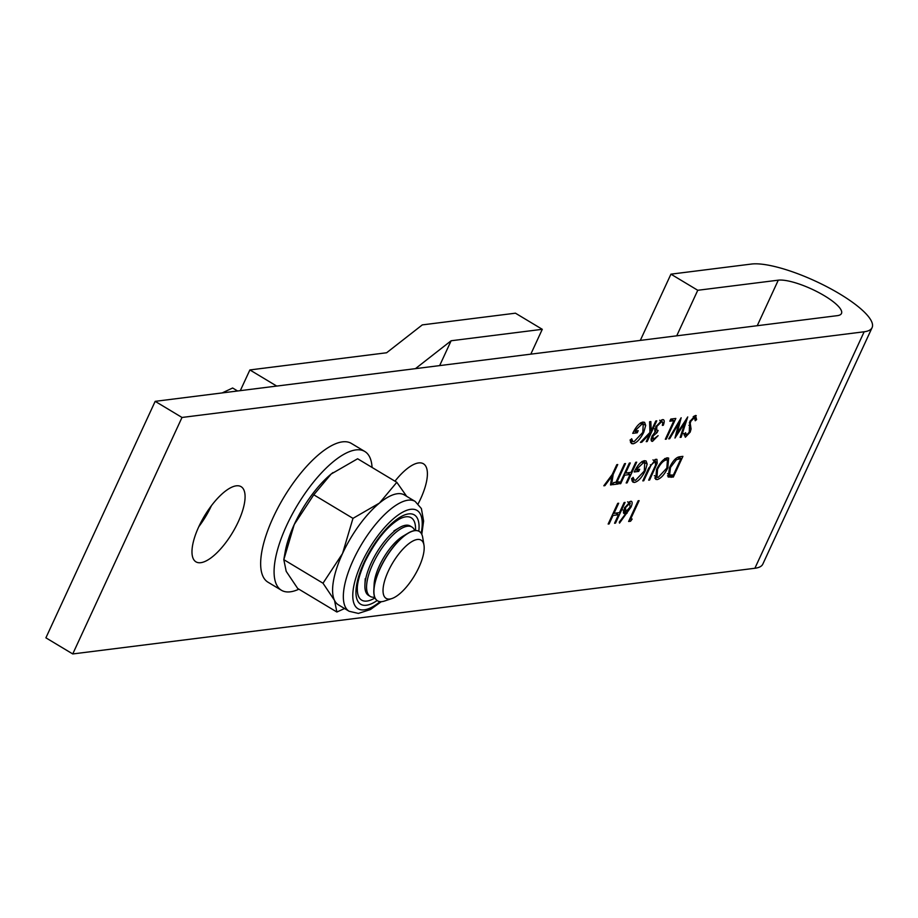 <?xml version="1.0" encoding="UTF-8"?>
<svg xmlns="http://www.w3.org/2000/svg" width="918" height="918" viewBox="0 0 918 918"><rect width="100%" height="100%" fill="white"/><g stroke="black" fill="none" stroke-linecap="round" stroke-linejoin="round"><path stroke-width="1.38" d="M394.969 481.193A43.846 16.306 -59 0 1 423.428 463.774A43.846 16.306 -59 0 1 420.593 498.876A43.846 16.306 -59 0 1 418.16 503.81M198.781 526.737A43.846 16.306 -59 0 1 241.113 486.678A43.846 16.306 -59 0 1 238.278 521.78A43.846 16.306 -59 0 1 195.947 561.839A43.846 16.306 -59 0 1 198.781 526.737M155.176 401.338L182.005 417.461L72.74 653.949L45.9 637.826L155.176 401.338L837.319 315.654A37.099 9.662 24.8 0 0 841.485 313.474A37.099 9.662 24.8 0 0 824.513 295.814A37.099 9.662 24.8 0 0 778.28 280.174L697.76 290.283L676.727 335.827M72.74 653.949L754.883 568.265A70.824 18.44 24.8 0 0 762.824 564.111L872.1 327.623A70.824 18.44 24.8 0 0 839.706 293.909A70.824 18.44 24.8 0 0 751.452 264.051L670.932 274.161L697.76 290.283M182.005 417.461L864.159 331.777A70.824 18.44 24.8 0 0 872.1 327.623M624.125 502.548L625.078 502.433L615.519 523.122L614.567 523.237L618.491 514.746L613.029 515.434L609.116 523.926L608.152 524.04L617.722 503.351L618.675 503.236L614.016 513.311L619.466 512.634L624.125 502.548M630.7 501.228C632.513 501.32 632.617 503.282 631.01 507.115L619.501 523.122L619.283 522.09L625.961 513.38L623.942 513.575L624.447 507.975L630.7 501.228L631.504 501.354M657.219 463.2L649.623 480.034L648.67 480.148L655.624 465.001L654.993 461.364L651.08 465.139L643.759 480.768L642.807 480.883L648.578 468.387L655.911 459.252L656.944 459.413L657.219 463.2L656.209 462.592M652.95 459.872L655.636 461.479L653.605 460.538M645.262 470.842C641.808 477.635 638.228 481.491 634.522 482.432L632.927 482.157L631.618 478.966L633.133 477.36L634.338 480.068L635.531 480.298L644.275 471.049L644.723 463.074L643.323 462.833L636.14 469.729L639.685 469.282L638.71 471.404L634.212 471.967C637.413 465.334 640.81 461.582 644.379 460.698L646.065 460.951L647.179 464.038L645.262 470.842L644.551 470.418M635.726 462.282L636.69 462.167L627.12 482.857L626.168 482.983L630.092 474.491L624.642 475.168L620.717 483.66L619.765 483.786L629.323 463.085L630.276 462.97L625.617 473.057L631.079 472.368L635.726 462.282M630.54 519.232L632.181 519.026L630.574 521.229L628.612 521.481L638.171 500.78L639.123 500.666L630.54 519.232L629.84 518.808M667.179 457.83L668.648 458.071L667.811 467.916C664.448 474.595 660.914 478.485 657.219 479.575L655.693 479.334L656.577 469.419C659.95 462.729 663.485 458.874 667.179 457.83M669.52 467.537C672.802 460.859 676.164 457.267 679.607 456.774L682.912 456.361L673.342 477.05L668.166 477.004L669.52 467.537M643.782 432.229C640.328 439.011 636.748 442.878 633.041 443.807L631.446 443.543L630.138 440.353L631.653 438.735L632.858 441.455L634.051 441.684L642.784 432.424L643.231 424.449L641.831 424.208L634.659 431.116L638.205 430.668L637.23 432.791L632.72 433.353C635.933 426.721 639.318 422.957 642.898 422.085L644.585 422.337L645.698 425.413L643.782 432.229L643.07 431.793M655.785 420.96L656.749 420.846L647.179 441.535L646.226 441.65L649.864 433.778L641.797 442.212L640.431 442.384L649.944 432.435L649.588 421.741L650.862 421.58L651.172 430.944L655.785 420.96M662.578 419.606C664.471 419.572 664.712 421.454 663.301 425.264L662.348 425.39L662.842 422.624L661.58 421.729L656.852 426.445L656.68 430.186L658.103 430.416L657.116 432.539L652.824 436.268L653.467 439.24L658.114 435.66L652.503 441.363L651.654 441.225L651.872 436.383L655.085 431.965L655.808 426.744L662.578 419.606L663.565 419.767M651.218 438.207L653.467 439.24M662.842 422.624L660.122 420.857M670.783 419.078L675.832 418.447L666.273 439.137L665.32 439.252L673.892 420.685L669.807 421.201L670.783 419.078M687.731 416.944L681.133 437.266L680.146 437.393L685.08 422.475L674.971 438.047L678.758 423.37L669.704 438.701L668.729 438.827L681.156 417.77L677.174 433.181L687.731 416.944M695.477 415.475L696.624 419.595L695.236 420.754L694.49 417.598L690.795 421.362L690.233 423.347L691.07 429.004L690.21 432.08L685.356 437.243L684.139 434.088L685.597 432.711L686.446 435.098L689.211 432.286L689.854 421.454L695.477 415.475L696.257 415.602M693.297 416.68L694.96 417.679L693.17 416.795M683.279 433.411L686.446 435.098M617.734 464.542L613.19 474.388L611.583 484.807L610.493 484.945L611.801 476.408L604.905 485.645L603.815 485.783L612.237 474.503L616.781 464.669L617.734 464.542M625.502 463.567L616.93 482.145L619.248 481.847L618.262 483.97L612.673 484.67L613.649 482.547L615.967 482.26L624.55 463.693L625.502 463.567M640.316 340.394L670.932 274.161M211.427 505.68A43.846 16.306 -59 0 1 198.793 526.714M629.128 520.357L630.574 521.229M628.382 472.701L628.107 473.298M626.42 482.432L627.12 482.857M624.642 473.229L627.407 472.873L630.092 474.491M623.93 474.755L624.642 475.168M620.017 483.235L620.717 483.66M624.917 472.632L625.617 473.057M631.974 480.894L634.522 482.432M641.671 461.846L643.323 462.833M635.531 469.362L636.14 469.729M636.071 469.683L638.71 471.404M636.025 469.798L635.245 469.89M644.333 460.71L644.493 462.42L647.179 464.038M634.131 479.942L631.94 480.803M648.923 479.609L649.623 480.034M650.414 464.749L651.08 465.139M643.059 480.344L643.759 480.768M654.936 459.574L654.718 460.928M667.099 467.491L667.811 467.916M656.703 477.096L654.775 477.922M654.844 478.152L657.219 479.575M666.881 457.887L667.019 459.884M657.529 469.305L657.001 477.268L658.149 477.463L666.847 468.042L667.455 460.147L666.239 459.952C663.232 460.71 660.329 463.831 657.529 469.305L656.829 468.88M664.575 458.954L666.239 459.952M624.756 511.142L623.965 512.175M623.345 511.808L625.961 513.38M623.471 512.933L624.768 513.713M629.461 501.687L629.266 502.834M630.287 506.69L631.01 507.115M625.445 507.746L625.95 511.567L630.081 507.161L629.668 503.351L625.445 507.746L624.756 507.333M622.565 509.834L625.95 511.567M628.314 502.536L630.287 503.454L627.602 501.836M616.781 512.967L616.506 513.564M614.819 522.698L615.519 523.122M613.04 513.483L615.806 513.139L618.491 514.746M612.329 515.009L613.029 515.434M608.404 523.501L609.116 523.926M613.316 512.887L614.016 513.311M679.263 456.831L678.987 457.416M670.748 475.249L673.342 477.05M670.656 475.444L667.501 475.799M673.376 475.054L680.972 458.598L676.463 459.666L670.473 467.423L669.624 474.973L673.376 475.054M678.379 457.038L680.972 458.598M667.489 473.688L669.624 474.973M669.773 467.01L670.473 467.423M675.292 458.954L676.463 459.666M630.494 442.281L633.041 443.807M640.179 423.221L641.831 424.208M634.051 430.749L634.659 431.116M634.59 431.07L637.23 432.791M634.545 431.173L633.753 431.276M642.852 422.085L643.013 423.806L645.698 425.413M632.64 441.329L630.459 442.178M646.479 441.11L647.179 441.535M649.106 433.319L649.864 433.778M641.039 441.753L641.797 442.212M649.875 430.163L651.172 430.944M651.918 438.632L651.023 439.297M651.137 440.548L652.503 441.363M661.534 419.928L661.362 421.236M662.532 424.793L663.301 425.264M656.163 426.032L656.852 426.445M655.188 429.291L654.764 430.221M654.752 431.116L657.116 432.539M652.136 435.855L652.824 436.268M672.194 418.895L671.919 419.492M665.561 438.712L666.273 439.137M670.76 419.124L673.892 420.685M680.341 436.796L681.133 437.266M684.403 422.073L685.08 422.475M678.092 422.969L678.758 423.37M669.038 438.299L669.704 438.701M676.279 432.642L677.174 433.181M694.203 415.98L694.077 417.151M695.408 418.872L696.624 419.595M690.095 420.949L690.795 421.362M689.326 422.808L690.233 423.347M689.303 427.949L691.07 429.004M689.475 431.644L690.21 432.08M684.839 434.352L684.082 434.983M612.49 473.963L613.19 474.388M610.596 484.222L611.583 484.807M611.124 475.994L611.801 476.408M604.216 485.243L604.905 485.645M616.219 481.721L616.93 482.145M615.599 482.306L618.262 483.97M615.576 482.363L613.626 482.604M276.72 386.076L249.88 369.943L386.616 352.764L422.291 324.892L515.446 313.187L542.286 329.31L451.128 340.762L415.452 368.646L276.72 386.076M240.309 390.643L249.88 369.943M530.811 354.153L542.286 329.31M439.653 365.605L451.128 340.762M372.065 467.434A80.945 30.099 121 0 0 364.802 451.484L351.376 443.428A80.945 30.099 121 0 0 273.22 517.385A80.945 30.099 121 0 0 267.987 582.196L281.413 590.251A80.945 30.099 121 0 0 298.901 589.184M364.802 451.484A80.945 30.099 121 0 0 286.646 525.452A80.945 30.099 121 0 0 281.413 590.251M391.917 598.536L384.504 601.038A40.472 15.055 -59 0 1 377.585 600.831A40.472 15.055 -59 0 1 380.201 568.437A40.472 15.055 -59 0 1 419.285 531.453A40.472 15.055 -59 0 1 422.705 537.466L423.978 545.177A33.966 12.634 -59 0 1 418.918 567.324A33.966 12.634 -59 0 1 391.917 598.536A33.966 12.634 -59 0 1 388.303 571.168A33.966 12.634 -59 0 1 409.6 543.089A33.966 12.634 -59 0 1 423.978 545.177M377.527 600.797A40.472 15.055 -59 0 1 377.47 600.762A40.472 15.055 -59 0 1 373.833 590.09A40.472 15.055 -59 0 1 380.086 568.357A40.472 15.055 -59 0 1 408.028 533.186A40.472 15.055 -59 0 1 414.706 530.593A40.472 15.055 -59 0 1 419.159 531.373A40.472 15.055 -59 0 1 419.228 531.419M374.682 597.182L374.682 597.182A40.472 15.055 -59 0 1 370.218 596.402A40.472 15.055 -59 0 1 372.834 564.008A40.472 15.055 -59 0 1 407.454 526.244A40.472 15.055 -59 0 1 411.918 527.024A40.472 15.055 -59 0 1 414.695 530.593M370.218 596.402L368.543 595.403A40.472 15.055 -59 0 1 364.916 584.72A40.472 15.055 -59 0 1 371.159 562.998A40.472 15.055 -59 0 1 399.112 527.816A40.472 15.055 -59 0 1 405.79 525.234A40.472 15.055 -59 0 1 410.243 526.014L411.918 527.024M222.19 392.915L232.633 388.004L237.59 390.988M373.833 590.09L374.142 584.055A33.966 12.634 -59 0 1 402.841 536.284L408.028 533.186M415.498 530.524A48.057 17.878 121 0 0 399.181 519.186C386.776 526.748 375.313 541.058 364.79 562.126C356.976 580.038 357.297 587.486 357.32 588.84A48.057 17.878 121 0 0 375.003 597.928M322.998 583.217L334.496 600.349A64.088 23.834 121 0 0 338.398 604.824L349.138 611.273A64.088 23.834 -59 0 1 353.281 559.98A64.088 23.834 -59 0 1 415.154 501.423L404.413 494.974A64.088 23.834 121 0 0 379.444 503.075A64.088 23.834 121 0 0 342.54 553.52L322.998 583.217L283.811 559.659L294.242 524.499L313.772 494.802L331.146 474.044L357.618 458.759L396.817 482.306L379.444 503.075L352.971 518.36L313.772 494.802M406.663 496.317L396.817 482.306M352.971 518.36L342.54 553.52A64.088 23.834 121 0 0 334.496 600.349L336.883 612.019L297.684 588.461L286.198 571.329L283.811 559.659M336.883 612.019L344.56 608.531M283.869 559.314L285.165 551.902A64.088 23.834 -59 0 1 294.242 524.499A64.088 23.834 -59 0 1 331.146 474.044A64.088 23.834 -59 0 1 332.695 472.804A64.088 23.834 -59 0 1 332.97 472.586M757.247 325.706L778.28 280.174M754.883 568.265L864.159 331.777M654.695 467.113L655.395 467.537M648.785 467.95L649.485 468.375M624.355 511.67L627.04 513.277M668.511 475.708L671.196 477.326M677.484 457.394L679.756 458.759M688.89 425.367L690.623 426.411M421.178 533.289A57.341 21.321 121 0 0 403.851 511.567A57.341 21.321 121 0 0 361.681 562.814A57.341 21.321 121 0 0 380.098 601.646M377.137 600.544A52.108 19.381 -59 0 1 364.033 562.527A52.108 19.381 -59 0 1 400.661 516.857A52.108 19.381 -59 0 1 418.815 531.189M634.338 480.068L631.653 478.462M644.723 463.074L642.038 461.456M657.001 477.268L654.316 475.662M667.455 460.147L664.77 458.53M632.858 441.455L630.173 439.837M643.231 424.449L640.546 422.842M662.371 421.855L659.686 420.237M656.68 430.186L653.995 428.568M365.226 578.684L364.916 584.72M393.925 530.925L399.112 527.816M415.154 501.423L421.385 508.572L423.611 521.045L421.787 534.345M349.138 611.273L358.376 613.419L370.436 609.541L381.326 601.68"/></g></svg>

